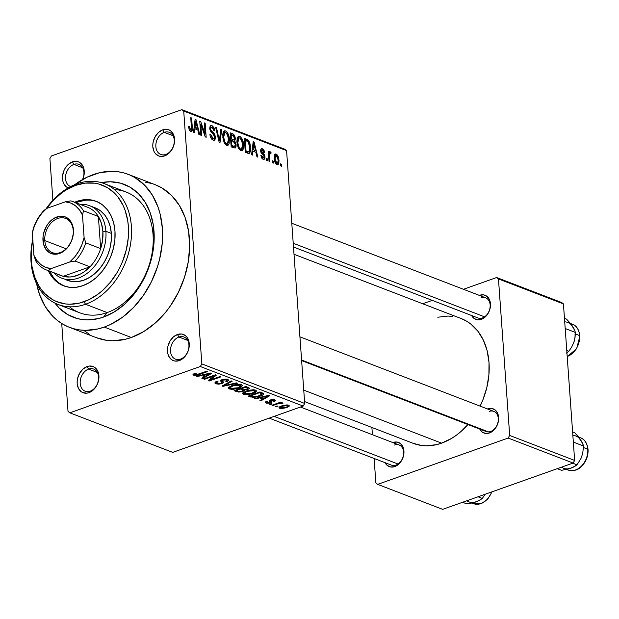 <?xml version="1.0" encoding="UTF-8"?>
<svg xmlns="http://www.w3.org/2000/svg" width="619" height="619" viewBox="0 0 619 619"><rect width="100%" height="100%" fill="white"/><g stroke="black" fill="none" stroke-linecap="round" stroke-linejoin="round"><path stroke-width="0.93" d="M164.259 132.35A11.862 8.782 -69 0 0 155.856 146.649A11.862 8.782 -69 0 0 165.846 154.417L164.631 155.911A14.02 10.376 111 0 1 152.823 146.726A14.02 10.376 111 0 1 162.766 129.82L164.259 132.35L173.034 135.723L164.259 132.35A11.862 8.782 111 0 1 169.312 132.311A11.862 8.782 111 0 1 174.109 143.322A11.862 8.782 111 0 1 165.846 154.417A11.862 8.782 111 0 1 160.793 154.456A11.862 8.782 111 0 1 155.996 143.446A11.862 8.782 111 0 1 164.259 132.35L162.766 129.82L158.673 132.288L155.354 136.366L153.295 141.434L152.854 144.103L152.823 146.726L154.015 151.423L155.176 153.319L158.433 155.856L160.398 156.39L164.631 155.911L166.735 154.905L170.519 151.562L173.258 146.904L174.101 144.289L174.573 139.004L173.39 134.308L170.728 130.911L168.964 129.874L166.998 129.332L162.766 129.82A14.02 10.376 111 0 1 174.573 139.004A14.02 10.376 111 0 1 164.631 155.911L165.846 154.417A11.862 8.782 -69 0 0 174.249 140.118A11.862 8.782 -69 0 0 164.259 132.35M178.93 337.03A11.862 8.782 -69 0 0 170.527 351.337A11.862 8.782 -69 0 0 180.516 359.105L179.309 360.591A14.02 10.376 111 0 1 167.501 351.406A14.02 10.376 111 0 1 177.436 334.508L178.93 337.03L187.704 340.404L178.93 337.03A11.862 8.782 111 0 1 183.982 336.999A11.862 8.782 111 0 1 188.78 348.01A11.862 8.782 111 0 1 180.516 359.105A11.862 8.782 111 0 1 175.471 359.144A11.862 8.782 111 0 1 170.666 348.133A11.862 8.782 111 0 1 178.93 337.03L177.436 334.508L173.343 336.976L170.024 341.054L167.966 346.122L167.525 348.791L167.888 353.882L168.685 356.111L171.347 359.5L173.111 360.537L175.076 361.078L179.309 360.591L181.406 359.593L185.189 356.25L187.928 351.584L189.221 346.307L189.244 343.692L188.06 338.995L186.892 337.092L185.398 335.599L181.669 334.02L177.436 334.508A14.02 10.376 111 0 1 189.244 343.692A14.02 10.376 111 0 1 179.309 360.591L180.516 359.105A11.862 8.782 -69 0 0 188.927 344.806A11.862 8.782 -69 0 0 178.93 337.03M88.61 369.094A11.862 8.782 -69 0 0 80.199 383.393A11.862 8.782 -69 0 0 90.188 391.169L88.981 392.655A14.02 10.376 111 0 1 77.174 383.471A14.02 10.376 111 0 1 87.109 366.564L88.61 369.094L97.384 372.468L88.61 369.094A11.862 8.782 111 0 1 93.655 369.063A11.862 8.782 111 0 1 98.46 380.074A11.862 8.782 111 0 1 90.188 391.169A11.862 8.782 111 0 1 85.143 391.2A11.862 8.782 111 0 1 80.346 380.19A11.862 8.782 111 0 1 88.61 369.094L87.109 366.564L83.023 369.032L79.696 373.118L77.646 378.186L77.205 380.847L77.174 383.471L78.358 388.167L81.019 391.564L82.784 392.601L86.846 393.158L88.981 392.655L93.074 390.187L94.862 388.314L97.609 383.648L98.893 378.371L98.529 373.28L97.732 371.052L95.071 367.655L93.307 366.618L89.252 366.061L87.109 366.564A14.02 10.376 111 0 1 98.916 375.748A14.02 10.376 111 0 1 88.981 392.655L90.188 391.169A11.862 8.782 -69 0 0 98.599 376.863A11.862 8.782 -69 0 0 88.61 369.094M73.94 164.406A11.862 8.782 -69 0 0 65.653 175.61A11.862 8.782 -69 0 0 70.628 186.574A11.862 8.782 111 0 1 70.473 186.512A11.862 8.782 111 0 1 65.676 175.502A11.862 8.782 111 0 1 73.94 164.406L82.714 167.78L73.94 164.406A11.862 8.782 111 0 1 78.984 164.375A11.862 8.782 111 0 1 82.505 179.58A11.862 8.782 -69 0 0 82.629 167.633A11.862 8.782 -69 0 0 73.94 164.406L72.438 161.876L73.94 164.406M68.144 187.928A14.02 10.376 111 0 1 62.697 174.852A14.02 10.376 111 0 1 72.438 161.876L68.353 164.352L65.026 168.43L63.819 170.883L62.527 176.167L62.89 181.251L63.687 183.479L66.349 186.876L68.144 187.928M471.492 315.249L473.945 318.383L477.388 319.837L481.296 319.389L482.503 317.903A10.786 7.977 -69 0 0 490.147 304.904A10.786 7.977 -69 0 0 481.064 297.84A10.786 7.977 111 0 1 485.652 297.809A10.786 7.977 111 0 1 490.016 307.813A10.786 7.977 111 0 1 482.503 317.903L481.296 319.389L485.072 317.114L488.136 313.346L490.031 308.664L490.465 303.79L489.374 299.449L486.921 296.315L483.478 294.861L479.361 295.387A12.937 9.579 111 0 1 479.57 295.309A12.937 9.579 111 0 1 490.465 303.79A12.937 9.579 111 0 1 481.296 319.389A12.937 9.579 111 0 1 471.624 315.512M483.957 430.151A10.786 7.977 -69 0 0 490.643 431.482L489.436 432.975A12.937 9.579 111 0 1 479.764 429.099M487.71 408.888L487.501 408.966A12.937 9.579 111 0 1 487.71 408.888A12.937 9.579 111 0 1 498.612 417.368A12.937 9.579 111 0 1 489.436 432.975L493.211 430.692L496.283 426.924L498.179 422.251L498.612 417.368L497.514 413.035L495.061 409.902L491.618 408.447L487.71 408.888M384.956 462.432L387.417 465.565L390.86 467.02L394.76 466.579L395.974 465.086A10.786 7.977 -69 0 0 403.619 452.087A10.786 7.977 -69 0 0 394.535 445.022A10.786 7.977 111 0 1 399.123 444.991A10.786 7.977 111 0 1 403.487 455.004A10.786 7.977 111 0 1 395.974 465.086L394.76 466.579L398.535 464.296L401.607 460.528L403.503 455.855L403.936 450.972L402.845 446.639L400.385 443.506L396.941 442.051L392.825 442.57A12.937 9.579 111 0 1 393.034 442.492A12.937 9.579 111 0 1 403.936 450.972A12.937 9.579 111 0 1 394.76 466.579A12.937 9.579 111 0 1 385.088 462.703M69.506 306.807A64.693 47.887 -69 0 0 107.18 312.587L103.551 317.052A71.162 52.669 111 0 1 54.921 303.093L59.145 307.983L67.456 314.444L76.973 318.468L82.064 319.505L87.325 319.884L98.119 318.653L103.551 317.052L107.18 312.587A64.693 47.887 111 0 1 79.642 312.773L57.993 304.447A64.693 47.887 111 0 1 32.768 239.336A64.693 47.887 -69 0 0 85.523 304.262L84.029 301.739A62.534 46.286 111 0 1 32.815 239.979L31.468 249.078L31.345 260.761L31.987 266.379L34.649 276.91L39.043 286.156L41.844 290.187L45.009 293.77L52.306 299.449L56.375 301.492L65.15 303.898L69.769 304.231L79.255 303.148L88.765 299.766L97.926 294.234L102.274 290.721L110.275 282.365L117.107 272.515L120.001 267.153L122.508 261.558L126.268 249.906L128.241 238.006L128.365 226.322L127.723 220.704L125.061 210.174L123.073 205.361L117.873 196.896L114.708 193.314L107.404 187.634L99.04 184.098L94.568 183.185L85.229 183.108L75.68 185.344L76.895 183.858A64.693 47.887 -69 0 0 45.968 208.92A64.693 47.887 111 0 1 76.895 183.858A64.693 47.887 111 0 1 104.425 183.681A64.693 47.887 111 0 1 130.601 243.739A64.693 47.887 111 0 1 85.523 304.262A64.693 47.887 111 0 1 57.993 304.447M96.409 337.703L106.6 340.318L112.65 340.76L125.084 339.336L131.336 337.494A81.948 60.654 -69 0 0 188.439 260.823A81.948 60.654 -69 0 0 155.284 184.748L128.218 174.341A81.948 60.654 111 0 1 161.373 250.416A81.948 60.654 111 0 1 104.271 327.08L131.336 337.494L143.631 331.629L155.245 323.056L165.73 312.108L170.418 305.871L178.473 292.176L184.508 277.289L188.284 261.783L189.662 246.261L188.594 231.313L185.112 217.509L179.355 205.392L171.54 195.418L161.969 187.975L155.23 184.733M69.39 327.312A81.948 60.654 111 0 1 36.629 283.827L39.57 294.551L45.326 306.668L53.141 316.642L57.722 320.704L62.705 324.085L68.036 326.762L73.661 328.712L79.534 329.912L85.584 330.353L98.011 328.929L104.271 327.08A81.948 60.654 111 0 1 69.39 327.312L96.463 337.719A81.948 60.654 -69 0 0 131.336 337.494L104.271 327.08L110.476 324.503L122.485 317.253L133.588 307.442L143.353 295.464L151.407 281.761L157.435 266.874L159.617 259.168L162.209 243.577L162.364 228.264L160.081 213.826L158.038 207.102L152.282 194.985L144.467 185.011L134.903 177.568L129.572 174.891L123.947 172.941L118.074 171.742L112.024 171.308L99.597 172.724L87.132 177.15L74.76 184.671A81.948 60.654 111 0 1 93.337 174.573A81.948 60.654 111 0 1 128.218 174.341M304.571 401.576L413.175 443.336A66.852 49.481 -69 0 0 441.626 443.15A66.852 49.481 -69 0 0 467.91 424.541L461.132 431.373L456.482 435.134L451.653 438.368L441.626 443.15L303.751 390.132L441.626 443.15L436.519 444.659L426.383 445.812L421.438 445.456L413.128 443.32M480.104 406.126A66.852 49.481 -69 0 0 461.163 318.545L294.01 254.27M479.632 428.828L482.085 431.961L485.528 433.416L489.436 432.975L490.643 431.482A10.786 7.977 -69 0 0 498.287 418.483A10.786 7.977 -69 0 0 489.203 411.418A10.786 7.977 111 0 1 493.8 411.387A10.786 7.977 111 0 1 498.156 421.4A10.786 7.977 111 0 1 490.643 431.482A10.786 7.977 111 0 1 486.054 431.513L301.631 360.598M395.974 465.086A10.786 7.977 111 0 1 391.386 465.117L269.188 418.135M482.503 317.903A10.786 7.977 111 0 1 477.914 317.934L293.491 247.012M304.703 403.464L286.582 150.618L183.719 111.064L201.84 363.91L304.703 403.464L303.178 406.072L200.316 366.51L69.846 412.819L172.709 452.381L303.178 406.072L172.709 452.381L69.846 412.819L68.028 411.411L61.73 323.497L68.028 411.411L69.846 412.819L200.316 366.51L201.84 363.91L200.316 366.51L303.178 406.072L304.703 403.464L286.582 150.618L284.763 149.21L181.901 109.648L51.431 155.957L181.901 109.648L183.719 111.064L201.84 363.91L304.703 403.464M273.211 161.087L273.358 163.099L272.492 162.766L272.352 160.762L273.211 161.087L272.352 160.762L272.492 162.766L273.358 163.099L273.211 161.087L272.391 161.381L273.211 161.087M270.194 151.771L268.476 153.473L269.296 153.187L269.18 151.554L268.36 151.848L269.18 151.554L268.313 151.222L269.048 161.443L269.907 161.776L269.528 156.475L268.716 156.769L269.528 156.475L269.907 161.776L269.048 161.443L268.313 151.222L269.18 151.554L269.296 153.187L269.985 151.74L271.052 152.63L270.905 153.992L270.155 153.543L269.636 153.992L269.528 156.475L269.544 154.448L270.271 153.574L270.905 153.992L271.052 152.63L269.915 151.756M267.307 158.82L267.447 160.824L266.588 160.491L266.441 158.487L267.307 158.82L266.441 158.487L266.588 160.491L267.447 160.824L267.307 158.82L266.487 159.106L267.307 158.82M265.009 156.855L264.855 158.588L263.996 159.462L262.526 158.998L261.442 157.52L260.831 155.261L261.675 155.415L262.858 157.791L263.748 157.953L264.174 157.102L263.833 155.694L260.878 152.173L260.676 149.837L261.613 148.645L263.152 149.241L264.135 150.657L264.576 152.444L263.725 152.297L262.502 150.231L261.767 150.2L261.481 151.051L264.352 154.487L265.009 156.855L261.481 151.051L262.502 150.231L263.725 152.297L264.576 152.444L262.371 148.761L261.442 148.684L260.638 150.928L264.166 156.785L263.121 157.922L261.675 155.415L260.831 155.261L263.168 159.354L264.127 159.431L265.009 156.855L264.166 157.156L265.009 156.855M252.923 151.16L252.482 155.067L251.577 154.719L253.194 141.681L254.1 142.03L257.852 157.133L256.947 156.785L255.902 152.305L252.923 151.16L255.902 152.305L256.947 156.785L257.852 157.133L254.1 142.03L253.194 141.681L251.577 154.719L252.482 155.067L252.923 151.16L251.979 151.5L252.923 151.16M240.76 150.742L238.655 148.653L237.309 145.016L236.876 141.217L237.441 137.449L238.601 136.257L240.149 136.536L241.874 138.455L242.996 141.271L243.399 148.529L242.431 150.51L240.76 150.742L241.936 150.804L243.074 149.543L243.569 144.831C243.437 140.993 242.161 138.161 239.739 136.335L238.578 136.265L236.938 142.44L238.129 147.585L240.76 150.742M226.616 145.303L224.504 143.213L223.157 139.577L222.747 134.586L223.289 132.002L224.449 130.818L225.997 131.089L227.722 133.015L228.844 135.832L229.254 143.09L228.279 145.063L226.616 145.303L227.784 145.364L228.922 144.103L229.417 139.383C229.285 135.546 228.009 132.714 225.587 130.888L224.426 130.826L222.786 137L223.985 142.146L226.616 145.303M190.698 131.491L189.19 129.766L188.524 126.4L189.375 126.547L190.312 129.673L190.931 129.913L191.441 129.356L190.776 117.68L191.635 118.012L192.23 130.501L191.673 131.46L190.698 131.491L191.495 131.545L192.316 127.545L191.635 118.012L190.776 117.68L191.472 129.162L190.629 129.866L189.375 126.547L188.524 126.4L189.282 129.982L190.698 131.491M194.846 128.829L194.405 132.737L193.499 132.389L195.117 119.351L196.022 119.699L199.775 134.803L198.877 134.455L197.825 129.975L194.846 128.829L197.825 129.975L198.877 134.455L199.775 134.803L196.022 119.699L195.117 119.351L193.499 132.389L194.405 132.737L194.846 128.829L193.902 129.162L194.846 128.829M200.819 124.272L201.624 135.515L200.765 135.182L199.751 121.131L200.672 121.486L205.113 134.145L204.309 122.887L205.168 123.22L206.173 137.263L205.253 136.907L200.819 124.272L205.253 136.907L206.173 137.263L205.168 123.22L204.309 122.887L205.113 134.145L200.672 121.486L199.751 121.131L200.765 135.182L201.624 135.515L200.819 124.272L199.999 124.558L200.819 124.272M215.497 137.062L214.971 139.724L213.632 140.25L211.621 139.02L210.205 136.095L209.911 134.261L210.754 134.416L212.216 137.936L213.717 138.617L214.584 137.689L214.12 135.058L210.932 131.955L209.818 129.247L210.189 126.036L210.947 125.51L212.185 125.75L213.919 127.591L214.808 130.826L213.957 130.679L213.222 128.272L211.744 127.189L210.739 127.731L210.816 130.083L214.561 134.006L215.497 137.062L213.95 133.217L210.978 130.454L210.599 128.914L211.234 127.212L212.054 127.282L213.957 130.679L214.808 130.826L211.915 125.634L210.793 125.549L209.74 128.535L214.631 136.76L213.95 138.571L213.06 138.494L210.754 134.416L209.911 134.261C210.151 137.139 211.218 139.089 213.098 140.103L214.352 140.203L215.497 137.062L214.638 137.364L215.497 137.062M221.695 129.572L220 142.579L219.157 142.254L215.598 127.228L216.488 127.568L219.405 140.753L220.797 129.224L221.695 129.572L220.797 129.224L219.405 140.753L216.488 127.568L215.598 127.228L219.157 142.254L220 142.579L221.695 129.572L220.704 129.92L221.695 129.572M236.149 144.776L235.971 146.997L235.135 148.057L231.15 146.865L230.144 132.822L233.301 134.075L234.624 135.453L235.46 138.71L234.725 140.877L236.149 144.776L234.725 140.877L235.444 138.292L232.821 133.851L230.144 132.822L231.15 146.865L235.166 148.049L236.149 144.776L235.297 145.078L236.149 144.776M250.579 147.43L250.486 151.067L249.681 153.125L248.234 153.411L245.302 152.313L244.296 138.261L247.399 139.507L248.691 140.66L249.929 143.469L250.579 147.43L248.087 139.971L244.296 138.261L245.302 152.313L249.225 153.404L250.579 147.43L249.751 147.724L250.579 147.43M279.014 160.205L278.813 163.555L278.117 164.608L276.995 164.677L274.782 161.652L274.225 156.251L274.728 154.572L275.656 153.984L276.832 154.441L278.093 156.181L279.014 160.205L276.236 154.092L275.354 154.046L274.217 158.464C274.287 161.28 275.207 163.354 276.995 164.677L277.885 164.724L279.014 160.205L278.186 160.499L279.014 160.205M281.336 164.213L281.475 166.217L280.616 165.892L280.469 163.88L281.336 164.213L280.469 163.88L280.616 165.892L281.475 166.217L281.336 164.213L280.515 164.499L281.336 164.213M49.907 158.565L52.894 200.27L49.907 158.565L51.431 155.957L49.907 158.565M277.985 406.273L276.306 406.869L275.447 406.536L277.119 405.948L277.985 406.273L277.119 405.948L275.447 406.536L276.306 406.869L276.267 406.25L276.306 406.869L277.985 406.273M277.281 403.975L272.863 405.546L272.004 405.213L280.515 402.188L281.382 402.52L280.02 403.008L282.914 403.209L277.281 403.975L282.922 403.34L282.558 402.861L280.02 403.008L281.382 402.52L280.515 402.188L272.004 405.213L272.863 405.546L272.817 404.927L272.863 405.546L277.281 403.975L277.235 403.356L277.281 403.975M272.074 404.006L270.402 404.602L269.544 404.269L271.215 403.673L272.074 404.006L271.215 403.673L269.544 404.269L270.402 404.602L270.356 403.975L270.402 404.602L272.074 404.006M273.552 400.3L273.288 401.213L274.302 401.483L274.171 399.681L274.302 401.483L275.517 400.524L274.735 399.859L270.364 399.967L269.219 400.872L269.884 401.716L269.776 400.222L270.263 402.211L269.714 402.567L267.23 402.59L267.601 401.499L266.588 401.22L265.18 402.358L265.953 403L270.789 402.822L270.58 399.897L270.789 402.822L269.621 403.147L266.425 403.147L265.234 402.133L266.588 401.22L267.601 401.499L266.774 402.064L266.998 402.482L269.42 402.659L270.263 402.211L269.234 400.965L269.528 400.377L273.822 399.611L275.354 400.207L275.362 400.872L274.302 401.483L273.288 401.213L273.969 400.741L273.552 400.3L271.215 400.315L272.097 401.986L270.789 402.822L272.105 401.917L270.975 400.594L273.985 400.648L273.915 399.626M259.678 397.885L255.438 398.845L254.533 398.497L268.863 395.348L269.768 395.696L260.808 400.911L259.903 400.563L262.657 399.031L259.678 397.885L262.657 399.031L259.903 400.563L260.808 400.911L269.768 395.696L268.863 395.348L254.533 398.497L255.438 398.845L255.399 398.303L255.438 398.845L259.678 397.885L259.64 397.375L259.678 397.885M243.553 394.388L242.609 393.653L243.159 392.539L248.273 390.357L253.395 389.73L255.57 390.125L256.521 390.929L255.771 392.137L252.869 393.537L246.029 394.783L243.553 394.388L247.809 394.698L252.869 393.537L256.537 391.03L255.57 390.125L246.083 391.03L242.919 392.779L242.586 393.522L243.553 394.388L243.406 392.338L243.553 394.388M229.401 388.941L228.465 388.214L229.007 387.099L234.129 384.91L239.244 384.291L241.418 384.685L242.369 385.482L241.619 386.697L239.213 387.912L231.877 389.343L229.401 388.941L233.657 389.258L238.717 388.09L242.385 385.591L241.418 384.685L231.932 385.591L228.767 387.339L228.434 388.074L229.401 388.941L229.254 386.898L229.401 388.941M194.9 374.665L196.293 373.396L195.279 373.125L192.966 374.325L193.492 375.137L193.407 373.961L193.492 375.137L192.966 374.325L195.279 373.125L196.293 373.396L194.598 374.441L196.231 374.781L206.444 371.346L207.303 371.679L196.486 375.292L193.492 375.137L199.357 374.495L207.303 371.679L206.444 371.346L196.71 374.704L194.9 374.665L194.521 373.412M201.601 375.555L197.36 376.507L196.455 376.159L210.785 373.017L211.69 373.365L202.73 378.573L201.833 378.232L204.579 376.7L201.601 375.555L204.579 376.7L201.833 378.232L202.73 378.573L211.69 373.365L210.785 373.017L196.455 376.159L197.36 376.507L197.322 375.973L197.36 376.507L201.601 375.555L201.562 375.037L201.601 375.555M213.95 375.957L204.579 379.285L203.713 378.952L215.427 374.797L216.341 375.153L210.592 379.88L219.977 376.545L220.836 376.878L209.129 381.033L208.201 380.677L213.95 375.957L208.201 380.677L209.129 381.033L220.836 376.878L219.977 376.545L210.592 379.88L216.341 375.153L215.427 374.797L203.713 378.952L204.579 379.285L204.533 378.666L204.579 379.285L213.95 375.957L213.903 375.338L213.95 375.957M221.966 383.571L218.793 384.167L216.17 383.85L214.886 383.037L215.691 381.838L216.99 381.25L218.004 381.528L216.627 382.426L216.712 382.906L220.155 383.494L221.927 382.751L220.526 380.762L221.803 379.726L225.819 379.052L228.566 379.919L228.651 380.523L226.84 381.66L225.827 381.389L227.072 380.515L226.244 379.865L222.337 380.205L221.989 380.708L223.552 382.472L221.966 383.571L223.451 382.085L221.989 380.492L222.91 379.965L226.407 379.919L227.072 380.453L225.827 381.389L226.84 381.66L228.713 380.244L227.746 379.424L222.089 379.617L220.526 380.84L221.989 382.542L221.084 383.254L217.339 383.293L216.588 382.627L218.004 381.528L216.99 381.25L214.847 382.867L215.892 383.749L215.752 381.799L215.892 383.749L221.966 383.571L221.912 382.774L221.966 383.571M237.363 383.238L222.948 386.349L222.113 386.024L231.266 380.886L232.156 381.234L223.846 385.683L236.466 382.89L237.363 383.238L236.466 382.89L223.846 385.683L232.156 381.234L231.266 380.886L222.113 386.024L222.948 386.349L222.894 385.583L222.948 386.349L237.363 383.238M242.834 391.456L238.802 392.113L234.106 390.643L245.813 386.488L248.931 387.711L249.442 388.453L247.554 389.591L244.528 389.985L244.242 390.767L242.834 391.456L244.528 389.985L247.917 389.467L249.48 388.26L245.813 386.488L234.106 390.643L236.775 391.665L236.698 390.628L236.775 391.665L242.834 391.456L242.78 390.736L242.834 391.456M259.957 396.206L253.442 397.522L248.258 396.083L259.965 391.928L263.702 393.816L262.766 394.93L259.957 396.206C262.541 395.417 263.725 394.496 263.524 393.452L259.965 391.928L248.258 396.083L250.78 397.05L250.703 396.013L250.78 397.05L259.957 396.206L259.91 395.564L259.957 396.206M286.682 407.642L281.366 408.61L279.641 408.261L279.068 407.557L282.179 405.7L287.054 404.896L288.88 405.313L289.282 406.11L286.682 407.642L289.328 405.847L288.609 405.19L281.8 405.832L279.061 407.658L279.788 408.316L279.68 406.807L279.788 408.316L286.682 407.642L286.636 406.993L286.682 407.642M104.425 183.681L126.083 192.006A64.693 47.887 111 0 1 152.259 252.065A64.693 47.887 111 0 1 107.18 312.587A64.693 47.887 -69 0 0 153.094 244.404A64.693 47.887 -69 0 0 114.561 189.638M371.887 427.466L372.414 434.716L371.887 427.466M374.116 458.478L375.872 482.952L374.116 458.478M442.647 509.352L573.117 463.043L508.153 438.059L377.683 484.368L442.647 509.352L377.683 484.368L375.872 482.952L377.683 484.368L508.153 438.059L509.685 435.459L574.649 460.435L563.429 303.914L498.465 278.929L509.685 435.459L508.153 438.059L573.117 463.043L442.647 509.352M561.611 302.498L496.647 277.521L463.492 289.282L496.647 277.521L498.465 278.929L509.685 435.459L574.649 460.435L573.117 463.043L574.649 460.435L563.429 303.914L561.611 302.498L563.429 303.914L498.465 278.929L496.647 277.521L561.611 302.498M432.255 300.377L422.715 303.759L432.255 300.377M480.081 406.18L482.758 400.199L486.782 387.742L488.894 375.029L489.018 362.541L487.153 350.756L483.362 340.133L477.798 331.08L470.68 323.938L466.61 321.176L461.116 318.53M452.891 316.425L447.947 316.069L437.811 317.23M82.729 179.448L84.223 173.684L83.859 168.592L83.062 166.364L81.894 164.468L78.636 161.93L76.671 161.397L72.438 161.876A14.02 10.376 111 0 1 82.636 165.559A14.02 10.376 111 0 1 82.729 179.448M151.013 183.348L145.148 182.148M84.795 331.111L89.778 334.492M284.763 149.21L286.582 150.618L183.719 111.064L181.901 109.648L284.763 149.21M101.253 182.628L110.283 181.769L120.635 183.193L130.152 187.209L138.463 193.67L145.248 202.336L150.247 212.859L153.272 224.836L154.201 237.82L153.868 244.528L151.616 258.069L147.337 271.331L141.194 283.804L133.418 295.008L124.311 304.509L114.229 311.953L103.551 317.052A71.162 52.669 111 0 0 154.193 235.576A71.162 52.669 111 0 0 101.253 182.628M199.31 373.876L199.357 374.495L199.31 373.876M202.676 377.76L202.73 378.573L202.676 377.76M204.502 375.663L204.579 376.7L204.502 375.663M203.256 375.184L207.473 374.278L207.435 373.752L207.473 374.278L210.081 373.644L210.05 373.172L210.081 373.644L205.655 376.104L203.256 375.184L203.225 374.673L203.256 375.184L205.655 376.104L210.081 373.644L203.256 375.184M210.506 378.782L210.592 379.88L210.506 378.782M209.052 379.981L209.129 381.033L209.052 379.981M221.045 380.112L221.153 381.637L221.045 380.112M226.786 380.894L226.84 381.66L226.786 380.894M226.345 379.091L226.407 379.919L226.345 379.091M222.871 379.377L222.91 379.965L222.871 379.377M221.927 379.679L221.989 380.492M225.308 384.237L225.355 384.894L225.308 384.237M223.807 385.08L223.846 385.683L223.807 385.08M238.671 387.448L238.717 388.09L238.671 387.448M233.618 388.717L233.657 389.258L233.618 388.717M232.775 385.923L240.056 385.173L240.002 384.353L240.76 385.838L237.889 387.749L230.763 388.453L230.059 387.796L232.775 385.923L232.729 385.32L232.775 385.923L230.376 387.154L230.067 387.858L232.899 388.747L237.889 387.749L240.76 385.869L240.064 385.173L237.874 384.863L232.775 385.923M247.755 387.231L247.917 389.467L247.755 387.231L247.84 388.508L246.865 389.204L244.443 389.475L241.812 388.546L245.31 387.301L245.263 386.682L245.31 387.301L246.811 387.881L246.733 386.836L246.811 387.881L247.84 388.508L245.31 387.301L241.812 388.546L241.766 387.92L241.812 388.546L244.637 389.498L246.594 389.297L247.84 388.484M244.497 389.483L244.528 389.985L244.497 389.483M236.334 390.488L240.443 389.026L240.396 388.407L240.443 389.026L242.137 389.684L242.068 388.639L242.137 389.684L243.074 390.31L241.967 391.131L239.205 391.479L236.334 390.488L236.288 389.862L236.334 390.488L239.205 391.479L241.967 391.131L243.012 390.156L240.443 389.026L236.334 390.488M252.823 392.895L252.869 393.537L252.823 392.895M247.77 394.156L247.809 394.698L247.77 394.156M246.927 391.37L254.208 390.612L254.146 389.792L254.912 391.278L252.041 393.189L244.915 393.901L244.203 393.235L246.927 391.37L246.88 390.759L246.927 391.37L244.528 392.593L244.219 393.297L247.051 394.195L252.041 393.189L254.912 391.309L254.038 390.55L252.018 390.31L246.927 391.37M261.976 393.885L259.454 392.74L250.486 395.928L253.241 396.856L255.376 396.841L260.653 395.247L261.976 393.885L259.113 395.866L255.91 396.748L252.034 396.524L250.486 395.928L250.44 395.309L250.486 395.928L259.454 392.74L259.415 392.121L259.454 392.74L260.978 393.328L260.909 392.291L260.978 393.328L261.976 393.885L261.891 392.663L262.038 394.055L261.938 392.686M260.746 400.091L260.808 400.911L260.746 400.091M262.58 397.994L262.657 399.031L262.58 397.994M261.334 397.514L265.543 396.609L265.505 396.083L265.543 396.609L268.159 395.974L268.128 395.51L268.159 395.974L263.733 398.435L261.334 397.514L261.295 397.011L261.334 397.514L263.733 398.435L268.159 395.974L261.334 397.514M265.953 403L265.853 401.592L265.953 403M267.23 402.59L266.681 401.244M270.263 402.149L270.108 400.067L270.263 402.18L269.884 401.716M271.362 399.696L271.401 400.238L271.362 399.696M270.913 399.797L270.975 400.594L270.913 399.797M279.974 402.381L280.02 403.008L279.974 402.381M282.922 403.34L282.558 402.861M281.397 402.791L281.459 403.673L281.397 402.791M280.949 402.853L280.987 403.387L280.949 402.853M279.123 402.683L279.177 403.426L279.123 402.683M287.363 405.615L282.666 406.157L287.363 405.615L287.317 404.919L287.804 406.01L287.363 405.615C288.083 406.226 287.533 406.799 285.738 407.341L281.026 407.898L280.585 407.495L281.026 407.898C280.314 407.279 280.864 406.698 282.666 406.157L282.62 405.561L282.666 406.157L280.585 407.48L280.508 406.35M281.026 407.898L283.456 407.952L286.721 406.954L287.727 406.273L287.727 404.965M188.563 126.833L189.375 126.547L188.563 126.833M189.429 130.292L190.629 129.866L189.429 130.292M189.507 130.423L190.629 129.866M190.814 118.299L191.635 118.012L190.814 118.299M191.495 127.839L192.316 127.545L191.495 127.839M195.031 120.047L196.022 119.699L195.031 120.047M195.024 127.297L195.534 123.521L194.559 123.862L195.534 123.521L195.736 121.015L194.869 121.316L195.736 121.015L197.422 128.218L195.256 128.984L197.422 128.218L195.024 127.297L194.087 127.63L195.024 127.297L197.422 128.218L195.736 121.015L195.024 127.297M199.805 121.796L200.672 121.486L199.805 121.796M204.371 134.408L205.113 134.145L204.371 134.408M204.355 123.506L205.168 123.22L204.355 123.506M209.957 134.694L210.754 134.416L209.957 134.694M211.605 139.004L213.06 138.494L211.605 139.004M210.034 126.299L211.915 125.634L210.034 126.299M209.81 129.201L210.599 128.914L209.81 129.201M210.236 130.717L210.978 130.454L210.236 130.717M211.249 132.319L212.402 131.909L211.249 132.319M212.743 133.642L213.95 133.217L212.743 133.642M215.737 127.831L216.488 127.568L215.737 127.831M218.298 138.625L218.909 138.408L218.298 138.625M218.847 140.954L219.405 140.753L218.847 140.954M223.498 131.63L225.587 130.888L223.498 131.63M228.589 139.677L229.417 139.383L228.589 139.677M226.167 145.078L228.922 144.103L226.167 145.078M223.652 137.356L224.829 132.481L225.711 132.536L227.962 135.693L228.558 139.012L227.359 143.701L225.123 144.142L226.492 143.654C224.689 142.3 223.738 140.196 223.652 137.356L222.848 137.642L223.652 137.356L225.053 142.316L226.337 143.585L227.63 143.554L228.512 141.681L228.558 139.012L227.041 133.727L225.548 132.481L224.31 132.845L223.652 137.356M230.283 134.749L232.821 133.851L230.283 134.749M234.609 138.586L235.444 138.292L234.609 138.586M233.402 141.349L234.725 140.877L233.402 141.349M231.622 140.66L234.415 139.523L234.423 137.163L233.642 135.886L231.127 134.795L231.429 138.989L231.127 134.795L230.307 135.081L232.62 135.368L234.601 138.192L233.936 139.824L230.694 140.443L233.046 139.615L231.429 138.989L230.608 139.283L231.429 138.989L233.936 139.824M231.893 145.558L231.545 140.629L230.725 140.923L231.545 140.629L233.239 141.287L235.29 144.459L234.601 146.424L231.56 147.028L233.719 146.262L231.893 145.558L231.08 145.844L231.893 145.558L234.601 146.424L235.305 144.8L234.322 141.929L231.545 140.629L231.893 145.558M232.21 147.276L234.601 146.424M237.65 137.07L239.739 136.335L237.65 137.07M242.741 145.125L243.569 144.831L242.741 145.125M240.319 150.525L243.074 149.543L240.319 150.525M237.797 142.796L238.98 137.921L239.863 137.975L242.114 141.14L242.702 144.451L241.503 149.14L239.274 149.581L240.636 149.094C238.833 147.74 237.889 145.643 237.797 142.796L236.992 143.082L237.797 142.796L239.197 147.755L240.489 149.032L241.781 148.993L242.486 147.895L242.733 144.916L241.193 139.167L239.7 137.921L238.462 138.285L237.797 142.796M244.42 140.002L246.71 139.19L244.42 140.002M246.269 140.621L248.087 139.971L246.269 140.621M246.045 150.997L245.271 140.234L244.459 140.528L245.271 140.234L248.049 141.573L249.712 147.082L249.612 150.378L248.807 151.74L245.434 152.359L247.592 151.593L246.045 150.997L245.232 151.291L248.915 151.694L249.565 150.595L249.759 147.949L248.467 142.122L245.271 140.234L246.045 150.997M253.101 142.385L254.1 142.03L253.101 142.385M253.094 149.628L253.604 145.852L252.629 146.2L253.604 145.852L253.813 143.345L252.947 143.654L253.813 143.345L255.492 150.549L253.333 151.315L255.492 150.549L253.094 149.628L252.165 149.96L253.094 149.628L255.492 150.549L253.813 143.345L253.094 149.628M260.901 155.686L261.675 155.415L260.901 155.686M261.907 158.348L263.121 157.922L261.907 158.348M262.069 158.557L263.121 157.922M260.839 149.303L262.371 148.761L260.839 149.303M260.622 150.603L262.502 150.231M260.684 151.338L261.481 151.051L260.684 151.338M260.924 152.32L261.822 152.003L260.924 152.32M261.512 153.435L262.851 152.963L261.512 153.435M268.484 153.543L271.052 152.63L268.484 153.543M268.522 154.085L270.271 153.574M268.569 154.796L269.544 154.448L268.569 154.796M274.689 154.649L276.236 154.092L274.689 154.649M275.084 158.789C274.813 156.769 275.223 155.694 276.322 155.547L278.155 159.973C278.426 161.985 278.016 163.068 276.917 163.223L275.757 163.64L276.917 163.223L275.084 158.789L274.271 159.075L275.084 158.789L275.788 161.954L276.708 163.122L277.49 163.199L278.186 160.584L277.451 156.808L276.531 155.648L275.594 155.679L275.084 158.789M274.24 156.089L276.322 155.547M275.873 163.787L276.917 163.223M96.781 201.546A45.288 33.519 -69 0 0 78.187 201.918L76.833 201.399A45.288 33.519 111 0 1 96.107 201.276A45.288 33.519 111 0 1 114.43 243.313A45.288 33.519 111 0 1 82.876 285.684L75.967 287.309L69.204 287.247L62.852 285.506L57.157 282.156L52.329 277.32L48.328 270.696A45.288 33.519 111 0 0 63.602 285.808A45.288 33.519 111 0 0 82.876 285.684L89.67 282.442L96.092 277.707L101.88 271.656L106.832 264.522L110.739 256.583L113.463 248.149L114.894 239.538L114.979 231.073L113.718 223.095L111.149 215.899L107.381 209.764L102.561 204.928L96.858 201.577L90.506 199.836L83.743 199.775L76.833 201.399L78.187 201.918L75.998 202.784A45.288 33.519 -69 0 1 78.187 201.918L85.097 200.301M46.502 208.572A62.534 46.286 111 0 1 75.68 185.344L66.303 189.824L61.784 192.849L53.311 200.332L46.502 208.572M107.18 312.587L85.523 304.262L107.18 312.587M95.783 208.092L100.665 210.963L104.804 215.11L108.031 220.364L110.236 226.531L111.319 233.378L105.903 231.289A38.819 28.729 111 0 1 92.579 268.476A38.819 28.729 111 0 1 61.861 278.21A38.819 28.729 111 0 1 53.822 272.809A38.819 28.729 -69 0 0 88.153 272.569A38.819 28.729 -69 0 0 105.903 231.289A38.819 28.729 -69 0 0 80.137 204.371A38.819 28.729 111 0 1 89.724 205.748L95.14 207.829A38.819 28.729 111 0 1 110.847 243.863A38.819 28.729 111 0 1 83.797 280.183A38.819 28.729 111 0 1 67.278 280.291A38.819 28.729 111 0 1 64.639 279.068M74.644 202.258L76.833 201.399A45.288 33.519 111 0 0 74.644 202.258M85.523 304.262A64.693 47.887 -69 0 0 131.39 226.252A64.693 47.887 -69 0 0 76.895 183.858L75.68 185.344A62.534 46.286 111 0 1 128.365 226.322A62.534 46.286 111 0 1 84.029 301.739L85.523 304.262M49.915 271.71L53.683 277.838L58.511 282.674L64.206 286.024M89.724 205.748A38.819 28.729 111 0 1 105.903 231.289L111.319 233.378L111.242 240.629L110.02 248.01L107.683 255.245L104.332 262.046L100.092 268.159L95.125 273.343L89.623 277.405L83.797 280.183L77.878 281.575L72.083 281.521L66.635 280.036M49.682 271.215A45.288 33.519 -69 0 0 64.283 286.063M574.27 329.834L572.652 326.437L569.89 322.816L566.54 319.133L564.458 318.336L566.54 319.133L569.89 322.816L574.471 329.672L575.415 332.449L565.193 328.519L575.415 332.449L575.036 337.456L573.805 342.493A17.255 12.775 -69 0 0 575.02 333.827M567.197 356.467A17.255 12.767 -69 0 0 579.624 335.599A1.292 0.464 -4.1 0 1 579.91 335.862A1.292 0.464 175.9 0 0 579.624 335.599A17.255 12.767 111 0 1 568.033 356.149M571.097 323.845A17.255 12.767 111 0 1 579.624 335.599L575.368 333.966L579.624 335.599A17.255 12.767 -69 0 0 572.436 324.248C576.475 325.594 578.966 329.463 579.91 335.862L576.676 348.698L567.205 356.59M570.292 323.861L572.652 326.437L574.471 329.672L575.415 332.449L575.036 337.456L573.805 342.493L571.654 347.143L568.838 351.252L566.764 350.447L568.838 351.252L566.292 353.047L568.838 351.252L571.654 347.143L573.805 342.493M572.652 326.437A17.255 12.775 -69 0 0 564.714 321.841M293.22 243.259L484.576 316.843L293.22 243.259M301.592 360.026L488.53 431.907L301.592 360.026M398.048 464.026L274.132 416.378L398.048 464.026M73.228 230.477A18.33 13.564 -69 0 0 57.791 218.468A18.33 13.564 -69 0 0 44.792 240.574L42.982 240.613A19.622 14.523 111 0 1 56.894 216.952A19.622 14.523 111 0 1 73.421 229.811L73.228 230.477A18.33 13.564 111 0 1 66.937 248.041A18.33 13.564 111 0 1 52.437 252.637A18.33 13.564 111 0 1 44.792 240.574A18.33 13.564 111 0 1 51.091 223.01A18.33 13.564 111 0 1 65.591 218.414A18.33 13.564 111 0 1 73.228 230.477L73.382 233.479L71.587 240.868L67.742 247.399L62.457 252.072L56.515 254.177L50.835 253.395L46.27 249.852L43.523 244.072L43.013 236.953L43.639 233.216L46.51 226.121L48.653 223.033L53.946 218.36L59.888 216.248L65.568 217.029L70.133 220.573L71.765 223.235L73.421 229.811A19.622 14.523 111 0 1 59.509 253.473A19.622 14.523 111 0 1 42.982 240.613L44.792 240.574L66.187 248.799L44.792 240.574A18.33 13.564 -69 0 0 60.236 252.583A18.33 13.564 -69 0 0 73.228 230.477M85.662 206.607A36.66 27.135 111 0 1 98.382 216.503A36.66 27.135 111 0 1 102.878 231.367L101.439 223.397L98.382 216.503L100.68 248.606L102.622 239.94L102.878 231.367L105.903 231.289L102.878 231.367A36.66 27.135 111 0 1 100.68 248.606A36.66 27.135 111 0 1 89.979 266.812A36.66 27.135 111 0 1 63.215 276.306A36.66 27.135 111 0 1 59.424 274.851M89.979 266.812L63.215 276.306L69.916 277.002L73.398 276.554L80.346 274.085L83.712 272.105L89.979 266.812L63.215 276.306L48.328 270.588L51.044 268.623L69.668 262.007L75.092 261.086L89.979 266.812A36.66 27.135 -69 0 0 100.68 248.606L85.793 242.88L84.091 237.479L82.489 215.133L83.495 210.777L98.382 216.503L100.68 248.606L85.793 242.88A36.66 27.135 111 0 1 75.092 261.086L89.979 266.812M72.709 201.515L87.596 207.241A36.66 27.135 -69 0 1 98.382 216.503L83.495 210.777L82.489 215.133A34.502 25.541 111 0 0 65.359 201.809L70.775 200.881A36.66 27.135 111 0 1 72.709 201.515A36.66 27.135 111 0 1 83.495 210.777A36.66 27.135 -69 0 0 70.775 200.881L65.359 201.809L46.727 208.417A34.502 25.541 111 0 0 32.312 232.945L33.31 228.589L32.312 232.945L33.913 255.291L35.616 260.692A36.66 27.135 -69 0 0 48.328 270.588A36.66 27.135 111 0 1 46.394 269.954A36.66 27.135 111 0 1 35.616 260.692L33.913 255.291L36.916 260.545L40.9 264.638L45.69 267.369L51.044 268.623L69.668 262.007L74.59 257.109L78.752 251.198L81.971 244.559L84.091 237.479L82.489 215.133L79.48 209.88L75.495 205.794L70.713 203.063L65.359 201.809L46.727 208.417L44.019 210.383A36.66 27.135 -69 0 0 33.31 228.589A36.66 27.135 111 0 1 44.019 210.383L46.727 208.417L41.813 213.315L37.651 219.227L34.432 225.873L32.312 232.945L33.913 255.291A34.502 25.541 111 0 0 51.044 268.623L48.328 270.588L63.215 276.306A36.66 27.135 -69 0 1 61.281 275.679L46.394 269.954M75.092 261.086A36.66 27.135 -69 0 0 85.793 242.88L84.091 237.479A34.502 25.541 111 0 1 69.668 262.007L75.092 261.086M579.237 437.424A17.255 12.767 111 0 1 587.764 449.177A1.292 0.464 -4.1 0 1 588.05 449.448L587.996 449.324M583.508 447.545L587.764 449.177A17.255 12.767 -69 0 0 580.576 437.826C584.615 439.173 587.106 443.042 588.05 449.44A1.292 0.464 175.9 0 0 587.764 449.177L583.508 447.545M557.255 468.668L561.526 470.316L557.255 468.668M582.409 443.413L580.792 440.016L578.03 436.395L574.68 432.712L572.606 431.915L574.68 432.712L578.03 436.395L582.611 443.258L583.562 446.028L573.333 442.098L583.562 446.028L582.688 453.557L580.978 458.462L576.985 464.83L572.707 463.182L576.985 464.83L574.44 466.625L568.791 468.885L561.526 470.316M567.43 468.9L570.935 468.219L574.355 466.44M578.432 437.447L581.821 441.695L583.562 446.028L582.688 453.557L580.978 458.462L576.985 464.83L572.823 467.453L565.387 469.674M566.609 469.419L568.188 470.03A17.255 12.767 -69 0 0 581.837 465.705A17.255 12.767 -69 0 0 587.764 449.177A17.255 12.767 111 0 1 569.526 470.432M561.518 467.159A17.255 12.775 -69 0 0 570.935 468.219M580.792 440.016A17.255 12.775 -69 0 0 572.854 435.42M462.579 502.272L466.858 503.92L462.579 502.272M472.754 502.504L476.259 501.823L479.764 500.229L482.309 498.434L485.157 494.264L482.309 498.434L478.038 496.786L482.309 498.434L479.764 500.229L474.115 502.489L466.858 503.92M466.842 500.763A17.255 12.775 -69 0 0 476.259 501.823L479.686 500.044M471.933 503.023L473.52 503.634A17.255 12.767 -69 0 0 491.695 491.943A17.255 12.767 111 0 1 474.85 504.036M476.259 501.823L470.711 503.278M216.588 382.627L216.503 381.436M221.989 382.542L221.78 379.733M227.072 380.453L226.98 379.199M240.76 385.838L240.659 384.461M230.059 387.796L229.959 386.442M243.074 390.31L242.981 388.995M254.912 391.278L254.811 389.9M244.203 393.235L244.11 391.889M213.95 138.571L211.884 139.298M211.234 127.212L209.725 127.746M224.829 132.481L222.925 133.155M227.359 143.701L225.355 144.413M238.98 137.921L237.069 138.594M241.503 149.14L239.507 149.852M248.807 151.74L246.215 152.661M570.447 323.482L572.436 324.248M485.652 297.809L291.789 223.258M299.929 336.837L493.8 411.387M399.123 444.991L300.432 407.039M578.587 437.06L580.576 437.826M588.05 449.44C588.321 455.514 586.425 460.884 582.363 465.558C579.694 468.003 576.784 471.856 568.188 470.03M492.105 491.796L487.687 499.162L481.744 503.394L473.52 503.634"/></g></svg>

